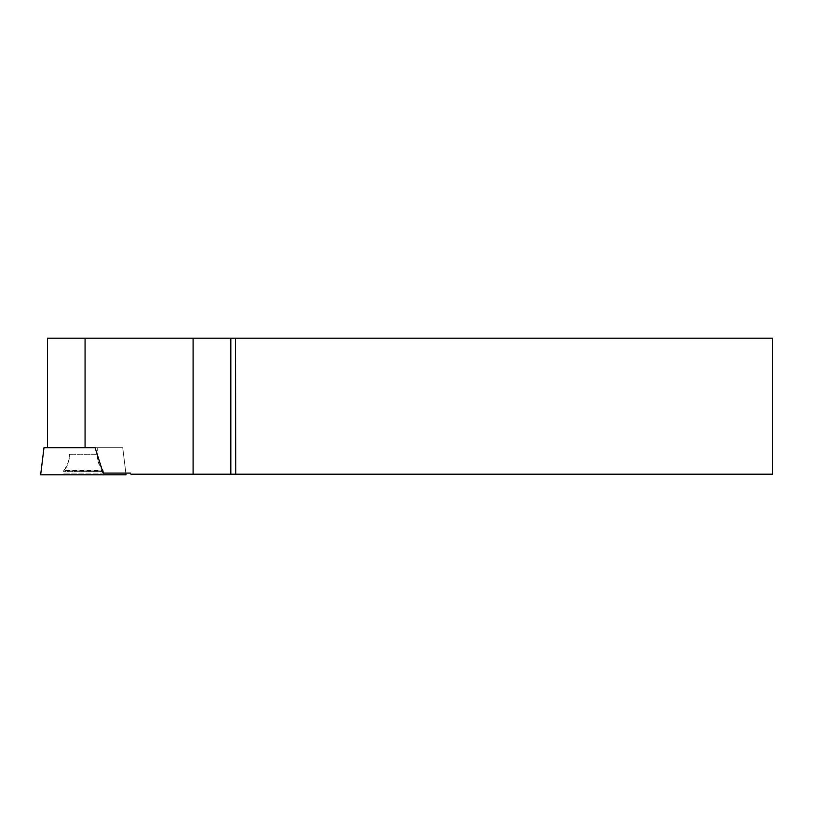 <?xml version="1.0" encoding="UTF-8"?>
<svg xmlns="http://www.w3.org/2000/svg" width="813" height="813" viewBox="0 0 813 813"><rect width="100%" height="100%" fill="white"/><g stroke="black" fill="none" stroke-linecap="round" stroke-linejoin="round"><path stroke-width="0.61" stroke-dasharray="4.07 3.05" d="M126.056 474.822L40.65 474.822M68.902 474.822L103.779 474.822L68.902 474.822M73.536 447.709L97.235 447.709L73.536 447.709M43.983 447.709L122.722 447.709L85.06 447.709L95.101 447.709L103.18 473.085L130.324 473.085L130.964 474.182L772.35 474.182L772.35 338.178L235.811 338.178L235.811 474.182M102.662 473.085L102.316 470.27L64.39 470.27C67.733 465.707 69.43 460.605 69.471 454.955L69.471 454.243C69.41 460.514 67.367 466.052 63.353 470.859L62.926 474.822L103.779 474.822L103.658 471.642L63.048 471.642L103.658 471.642L103.353 470.859L63.353 470.859L103.353 470.859C99.338 466.052 97.296 460.514 97.235 454.243L69.471 454.243L97.235 454.243L97.235 447.709L69.471 447.709L97.235 447.709L97.235 454.955L69.471 454.955L97.235 454.955C97.275 460.605 98.973 465.707 102.316 470.27L64.39 470.27L64.136 470.981L102.57 470.981L64.136 470.981L64.044 473.085L102.662 473.085L64.044 473.085M85.06 447.709L47.479 447.709L85.06 447.709L85.06 338.178L193.098 338.178L193.098 474.182M193.098 338.178L235.811 338.178M85.06 338.178L47.479 338.178M230.821 338.178L230.821 474.182M122.722 447.709L125.842 473.085L122.722 447.709"/><path stroke-width="1.22" d="M235.811 474.182L235.465 338.178L772.35 338.178L772.35 474.182L130.964 474.182L130.324 473.085L103.18 473.085L95.101 447.709L43.983 447.709L40.65 474.822L126.056 474.822L125.842 473.085M193.098 474.182L193.098 338.178L47.479 338.178L47.479 447.709M193.098 338.178L235.465 338.178M45.691 474.822L62.926 474.822M85.06 447.709L85.06 338.178M230.821 474.182L230.821 338.178"/></g></svg>
